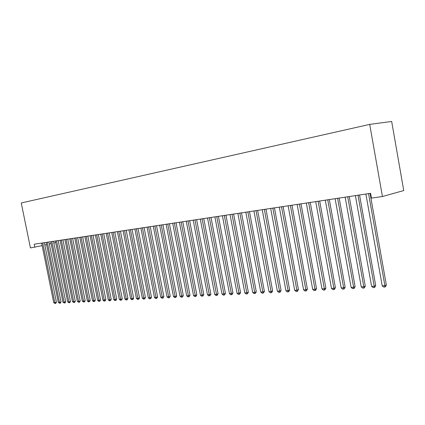 <?xml version="1.0" encoding="UTF-8"?>
<svg xmlns="http://www.w3.org/2000/svg" width="425" height="425" viewBox="0 0 425 425"><rect width="100%" height="100%" fill="white"/><g stroke="black" fill="none" stroke-linecap="round" stroke-linejoin="round"><path stroke-width="0.64" d="M34.839 247.276L34.213 244.216L370.595 193.317L371.45 198.124L382.442 196.52L403.75 190.554L391.669 121.465L369.707 124.392L21.25 202.959L30.43 247.918L42.133 245.634M44.827 245.023L46.585 244.63M49.305 244.019L51.112 243.61M53.847 242.994L55.702 242.579M382.442 196.52L369.707 124.392M368.56 193.625L384.901 285.674L382.213 285.812L365.888 194.028M370.085 193.391L386.346 285.01L384.901 285.674L384.795 287.034L383.722 287.087L382.213 285.812M386.346 285.01L385.374 286.763L384.795 287.034M358.009 195.218L374.239 286.222L371.615 286.36L355.401 195.617M359.55 194.99L375.7 285.568L374.239 286.222L374.159 287.566L373.108 287.619L371.615 286.36M375.7 285.568L374.738 287.3L374.159 287.566M347.698 196.78L363.821 286.758L361.25 286.891L345.148 197.168M349.249 196.547L365.288 286.11L363.821 286.758L363.752 288.086L362.727 288.134L361.25 286.891M365.288 286.11L364.342 287.821L363.752 288.086M337.615 198.305L353.627 287.284L351.114 287.412L335.118 198.682M339.177 198.071L355.109 286.636L353.627 287.284L353.579 288.591L352.575 288.644L351.114 287.412M355.109 286.636L354.174 288.331L353.579 288.591M327.749 199.798L343.655 287.794L341.195 287.922L325.311 200.17M329.322 199.559L345.148 287.157L343.655 287.794L343.628 289.09L342.64 289.138L341.195 287.922M345.148 287.157L344.223 288.835L343.628 289.09M318.102 201.259L333.896 288.299L331.489 288.421L315.711 201.62M319.685 201.02L335.399 287.661L333.896 288.299L333.885 289.579L332.924 289.627L331.489 288.421M335.399 287.661L334.491 289.324L333.885 289.579M308.662 202.688L324.349 288.788L321.996 288.91L306.324 203.044M310.25 202.449L325.863 288.161L324.349 288.788L324.355 290.052L323.414 290.1L321.996 288.91M325.863 288.161L324.96 289.802L324.355 290.052M299.418 204.085L315.005 289.271L312.699 289.388L297.128 204.43M301.017 203.846L316.524 288.644L315.005 289.271L315.026 290.519L314.102 290.567L312.699 289.388M316.524 288.644L315.632 290.27L315.026 290.519M290.371 205.456L305.851 289.738L303.593 289.855L288.129 205.796M291.98 205.211L307.381 289.122L305.851 289.738L305.888 290.976L304.985 291.024L303.593 289.855M307.381 289.122L306.499 290.727L305.888 290.976M281.515 206.794L296.889 290.201L294.679 290.312L279.321 207.129M283.124 206.55L298.43 289.59L296.889 290.201L296.942 291.422L296.055 291.47L294.679 290.312M298.43 289.59L297.558 291.178L296.942 291.422M272.839 208.107L288.113 290.652L285.945 290.764L270.688 208.436M274.454 207.862L289.653 290.047L288.113 290.652L288.177 291.863L287.311 291.906L285.945 290.764M289.653 290.047L288.793 291.619L288.177 291.863M264.339 209.392L279.512 291.093L277.387 291.205L262.23 209.711M265.96 209.148L281.063 290.493L279.512 291.093L279.586 292.294L278.736 292.336L277.387 291.205M281.063 290.493L280.208 292.049L279.586 292.294M256.009 210.657L271.081 291.529L268.998 291.635L253.943 210.965M257.64 210.407L272.638 290.928L271.081 291.529L271.171 292.713L270.337 292.756L268.998 291.635M272.638 290.928L271.793 292.474L271.171 292.713M247.849 211.889L262.82 291.954L260.78 292.06L245.825 212.197M249.48 211.645L264.382 291.359L262.82 291.954L262.921 293.128L262.108 293.165L260.78 292.06M264.382 291.359L263.548 292.889L262.921 293.128M239.849 213.1L254.718 292.368L252.721 292.474L237.862 213.398M241.485 212.851L256.286 291.784L254.718 292.368L254.835 293.532L254.033 293.569L252.721 292.474M256.286 291.784L255.462 293.293L254.835 293.532M232.002 214.285L246.776 292.777L244.816 292.878L230.058 214.583M233.644 214.041L248.349 292.193L246.776 292.777L246.904 293.925L246.123 293.967L244.816 292.878M248.349 292.193L247.536 293.691L246.904 293.925M224.31 215.448L238.988 293.181L237.065 293.277L222.403 215.741M225.957 215.204L240.566 292.602L238.988 293.181L239.126 294.312L238.356 294.355L237.065 293.277M240.566 292.602L239.758 294.084L239.126 294.312M216.766 216.591L231.349 293.569L229.463 293.67L214.896 216.877M218.413 216.341L232.932 292.995L231.349 293.569L231.498 294.695L230.743 294.732L229.463 293.67M232.932 292.995L232.13 294.467L231.498 294.695M209.366 217.712L223.853 293.957L222.004 294.052L207.533 217.988M211.018 217.462L225.436 293.388L223.853 293.957L224.012 295.072L223.274 295.109L222.004 294.052M225.436 293.388L224.644 294.844L224.012 295.072M202.109 218.811L216.5 294.334L214.683 294.429L200.303 219.082M203.756 218.562L218.083 293.771L216.5 294.334L216.67 295.439L215.942 295.476L214.683 294.429M218.083 293.771L217.303 295.21L216.67 295.439M194.979 219.89L209.281 294.706L207.496 294.796L193.21 220.155M196.632 219.64L210.869 294.148L209.281 294.706L209.461 295.8L208.744 295.832L207.496 294.796M210.869 294.148L210.093 295.572L209.461 295.8M187.988 220.947L202.194 295.072L200.446 295.163L186.251 221.207M189.64 220.697L203.788 294.514L202.194 295.072L202.38 296.151L201.684 296.188L200.446 295.163M203.788 294.514L203.017 295.928L202.38 296.151M181.119 221.988L195.24 295.428L193.518 295.518L179.419 222.243M182.777 221.733L196.828 294.876L195.24 295.428L195.436 296.501L194.746 296.533L193.518 295.518M196.828 294.876L196.068 296.278L195.436 296.501M174.377 223.008L188.408 295.779L186.718 295.869L172.704 223.258M176.035 222.753L190.002 295.232L188.408 295.779L188.61 296.841L187.935 296.873L186.718 295.869M190.002 295.232L189.247 296.618L188.61 296.841M167.758 224.007L181.698 296.124L180.041 296.209L166.117 224.257M169.416 223.757L183.292 295.582L181.698 296.124L181.911 297.176L181.247 297.208L180.041 296.209M183.292 295.582L182.548 296.958L181.911 297.176M161.256 224.99L175.111 296.464L173.48 296.549L159.646 225.234M162.913 224.74L176.704 295.922L175.111 296.464L175.328 297.505L174.675 297.537L173.48 296.549M176.704 295.922L175.966 297.288L175.328 297.505M154.87 225.957L168.635 296.799L167.036 296.878L153.287 226.196M156.528 225.707L170.228 296.262L168.635 296.799L168.863 297.829L168.22 297.861L167.036 296.878M170.228 296.262L169.501 297.612L168.863 297.829M148.596 226.907L162.276 297.123L160.703 297.203L147.039 227.141M150.248 226.658L163.869 296.592L162.276 297.123L162.509 298.148L161.877 298.18L160.703 297.203M163.869 296.592L163.142 297.93L162.509 298.148M142.428 227.837L156.023 297.447L154.477 297.527L140.898 228.071M144.086 227.587L157.617 296.916L156.023 297.447L156.262 298.456L155.646 298.488L154.477 297.527M157.617 296.916L156.899 298.244L156.262 298.456M136.372 228.756L149.882 297.76L148.362 297.84L134.863 228.985M138.024 228.507L151.475 297.234L149.882 297.76L150.126 298.764L149.515 298.796L148.362 297.84M151.475 297.234L150.763 298.557L150.126 298.764M130.417 229.659L143.841 298.074L142.343 298.148L128.934 229.883M132.063 229.41L145.435 297.553L143.841 298.074L144.091 299.067L143.491 299.099L142.343 298.148M145.435 297.553L144.728 298.86L144.091 299.067M124.557 230.547L137.902 298.377L136.43 298.451L123.107 230.764M126.209 230.297L139.496 297.861L137.902 298.377L138.157 299.365L137.572 299.391L136.43 298.451M139.496 297.861L138.794 299.158L138.157 299.365M118.803 231.413L132.063 298.679L130.618 298.754L117.369 231.63M120.45 231.168L133.652 298.164L132.063 298.679L132.324 299.657L131.75 299.683L130.618 298.754M133.652 298.164L132.961 299.45L132.324 299.657M113.14 232.273L126.321 298.972L124.897 299.046L111.733 232.486M114.787 232.023L127.909 298.462L126.321 298.972L126.586 299.944L126.018 299.97L124.897 299.046M127.909 298.462L127.224 299.737L126.586 299.944M107.573 233.113L120.673 299.264L119.276 299.333L106.186 233.325M109.22 232.863L122.262 298.759L120.673 299.264L120.944 300.225L120.387 300.252L119.276 299.333M122.262 298.759L121.582 300.023L120.944 300.225M102.096 233.941L115.117 299.551L113.741 299.62L100.736 234.148M103.737 233.697L116.705 299.046L115.117 299.551L115.393 300.502L114.846 300.528L113.741 299.62M116.705 299.046L116.03 300.3L115.393 300.502M96.709 234.759L109.65 299.832L108.295 299.901L95.37 234.961M98.35 234.51L111.238 299.333L109.65 299.832L109.932 300.772L109.39 300.799L108.295 299.901M111.238 299.333L110.569 300.576L109.932 300.772M91.407 235.562L104.274 300.108L102.94 300.178L90.089 235.758M93.043 235.312L105.857 299.609L104.274 300.108L104.561 301.043L104.029 301.07L102.94 300.178M105.857 299.609L105.193 300.847L104.561 301.043M86.19 236.348L98.977 300.379L97.67 300.448L84.894 236.544M87.826 236.103L100.56 299.885L98.977 300.379L99.269 301.309L98.749 301.336L97.67 300.448M100.56 299.885L99.902 301.112L99.269 301.309M81.058 237.129L93.771 300.645L92.48 300.714L79.778 237.32M82.689 236.879L95.349 300.156L93.771 300.645L94.068 301.569L93.548 301.596L92.48 300.714M95.349 300.156L94.695 301.373L94.068 301.569M76.006 237.888L88.639 300.911L87.369 300.974L74.747 238.08M77.637 237.644L90.217 300.427L88.639 300.911L88.942 301.824L88.432 301.851L87.369 300.974M90.217 300.427L89.574 301.628L88.942 301.824M71.028 238.643L83.592 301.171L82.344 301.235L69.79 238.829M72.659 238.398L85.17 300.688L83.592 301.171L83.9 302.074L82.344 301.235M85.17 300.688L84.527 301.883L83.9 302.074M66.13 239.387L78.62 301.426L77.392 301.49L64.913 239.567M67.756 239.137L80.198 300.948L78.62 301.426L78.933 302.324L77.392 301.49M80.198 300.948L79.56 302.132L78.933 302.324M61.312 240.114L73.727 301.676L72.516 301.739L60.111 240.295M62.932 239.87L75.299 301.203L73.727 301.676L74.04 302.568L72.516 301.739M75.299 301.203L74.667 302.377L74.04 302.568M56.562 240.832L68.908 301.925L67.713 301.989L55.383 241.012M58.182 240.587L70.476 301.453L68.908 301.925L69.222 302.812L67.713 301.989M70.476 301.453L69.849 302.621L69.222 302.812M51.887 241.538L64.159 302.17L62.985 302.228L50.724 241.713M53.502 241.294L65.726 301.702L64.159 302.17L64.478 303.046L62.985 302.228M65.726 301.702L65.105 302.86L64.478 303.046M47.281 242.239L59.484 302.409L58.326 302.467L46.134 242.409M48.891 241.995L61.046 301.941L59.484 302.409L59.808 303.28L58.326 302.467M61.046 301.941L60.43 303.094L59.808 303.28M42.744 242.925L54.878 302.648L53.736 302.706L41.613 243.095M44.354 242.68L56.435 302.186L54.878 302.648L55.202 303.514L53.736 302.706M56.435 302.186L55.824 303.322L55.202 303.514M368.576 193.752L369.692 193.455M358.031 195.346L359.152 195.048M347.714 196.903L348.845 196.605M337.631 198.427L338.773 198.13M327.771 199.92L328.913 199.623M318.118 201.376L319.271 201.083M308.678 202.805L309.836 202.507M299.434 204.202L300.603 203.904M290.387 205.572L291.561 205.275M281.531 206.911L282.71 206.614M272.855 208.223L274.035 207.926M264.355 209.504L265.54 209.212M256.025 210.763L257.215 210.471M247.865 212.001L249.055 211.708M239.865 213.207L241.06 212.914M232.018 214.391L233.219 214.104M224.326 215.555L225.532 215.268M216.782 216.697L217.988 216.405M209.382 217.818L210.587 217.526M202.119 218.912L203.331 218.625M194.995 219.991L196.207 219.704M188.004 221.048L189.21 220.761M181.135 222.084L182.346 221.802M174.393 223.104L175.605 222.822M167.774 224.108L168.985 223.821M161.272 225.091L162.483 224.804M154.886 226.052L156.097 225.771M148.612 227.003L149.823 226.722M142.444 227.933L143.655 227.657M136.388 228.852L137.594 228.57M130.427 229.75L131.638 229.473M124.573 230.637L125.779 230.361M118.814 231.508L120.025 231.232M113.156 232.363L114.362 232.087M107.589 233.203L108.789 232.932M102.112 234.032L103.312 233.761M96.725 234.844L97.925 234.573M91.423 235.647L92.618 235.376M86.206 236.438L87.401 236.167M81.069 237.214L82.269 236.943M76.017 237.979L77.212 237.708M71.044 238.728L72.234 238.462M66.146 239.472L67.336 239.201M61.328 240.199L62.512 239.934M56.578 240.917L57.763 240.651M51.898 241.623L53.083 241.357M47.292 242.319L48.477 242.059M42.755 243.004L43.934 242.744"/></g></svg>
